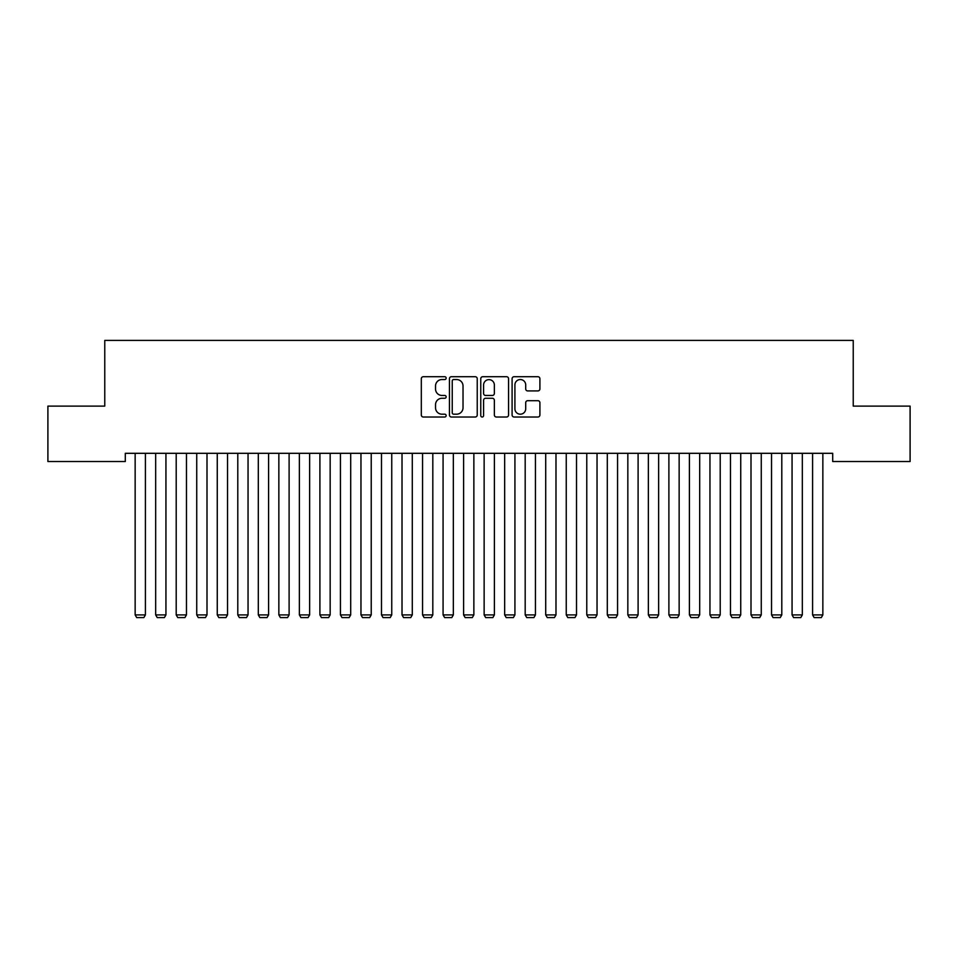 <?xml version="1.0" encoding="UTF-8"?>
<svg xmlns="http://www.w3.org/2000/svg" width="958" height="958" viewBox="0 0 958 958"><rect width="100%" height="100%" fill="white"/><g stroke="black" fill="none" stroke-linecap="round" stroke-linejoin="round"><path stroke-width="1.44" d="M446.153 378.123A1.413 1.413 0 0 0 444.74 376.71L423.34 376.71A2.012 2.012 0 0 0 421.316 378.733L421.316 415.006A2.012 2.012 0 0 0 423.34 417.017L444.74 417.017A1.413 1.413 0 0 0 446.153 415.604A1.413 1.413 0 0 0 444.74 414.191L441.973 414.191A6.443 6.443 0 0 1 435.531 407.749L435.531 404.719A6.443 6.443 0 0 1 441.973 398.277L444.74 398.277A1.413 1.413 0 0 0 446.153 396.863A1.413 1.413 0 0 0 444.74 395.45L441.973 395.45A6.443 6.443 0 0 1 435.531 389.008L435.531 385.978A6.443 6.443 0 0 1 441.973 379.536L444.74 379.536A1.413 1.413 0 0 0 446.153 378.123M537.893 390.924A2.012 2.012 0 0 0 539.905 388.9L539.905 378.733A2.012 2.012 0 0 0 537.893 376.71L514.111 376.71A2.012 2.012 0 0 0 512.099 378.733L512.099 415.006A2.012 2.012 0 0 0 514.111 417.017L537.893 417.017A2.012 2.012 0 0 0 539.905 415.006L539.905 402.707A2.012 2.012 0 0 0 537.893 400.695L527.714 400.695A2.012 2.012 0 0 0 525.702 402.707L525.702 408.803A5.389 5.389 0 0 1 520.314 414.191A5.389 5.389 0 0 1 514.913 408.803L514.913 384.924A5.389 5.389 0 0 1 520.314 379.536A5.389 5.389 0 0 1 525.702 384.924L525.702 388.9A2.012 2.012 0 0 0 527.714 390.924L537.893 390.924M832.706 453.314L125.294 453.314L125.294 461.528L47.9 461.528L47.9 406.108L104.769 406.108L104.769 340.413L853.231 340.413L853.231 406.108L910.1 406.108L910.1 461.528L832.706 461.528L832.706 453.314M477.24 378.733A2.012 2.012 0 0 0 475.216 376.71L451.446 376.71A2.012 2.012 0 0 0 449.434 378.733L449.434 415.006A2.012 2.012 0 0 0 451.446 417.017L475.216 417.017A2.012 2.012 0 0 0 477.24 415.006L477.24 378.733M482.784 376.71L506.554 376.71A2.012 2.012 0 0 1 508.566 378.733L508.566 415.006A2.012 2.012 0 0 1 506.554 417.017L496.376 417.017A2.012 2.012 0 0 1 494.364 415.006L494.364 400.288A2.012 2.012 0 0 0 492.352 398.277L485.598 398.277A2.012 2.012 0 0 0 483.586 400.288L483.586 415.604A1.413 1.413 0 0 1 482.173 417.017A1.413 1.413 0 0 1 480.76 415.604L480.76 378.733A2.012 2.012 0 0 1 482.784 376.71M453.661 379.536A1.413 1.413 0 0 0 452.248 380.949L452.248 412.778A1.413 1.413 0 0 0 453.661 414.191L456.583 414.191A6.443 6.443 0 0 0 463.025 407.749L463.025 385.978A6.443 6.443 0 0 0 456.583 379.536L453.661 379.536M494.364 385.032A5.389 5.389 0 0 0 488.975 379.631A5.389 5.389 0 0 0 483.586 385.032L483.586 393.439A2.012 2.012 0 0 0 485.598 395.45L492.352 395.45A2.012 2.012 0 0 0 494.364 393.439L494.364 385.032M145.412 453.314L145.412 614.916L135.15 614.916L135.15 453.314M145.412 614.916L143.868 617.587L136.683 617.587L135.15 614.916M165.938 453.314L165.938 614.916L155.675 614.916L155.675 453.314M165.938 614.916L164.405 617.587L157.22 617.587L155.675 614.916M186.463 453.314L186.463 614.916L176.2 614.916L176.2 453.314M186.463 614.916L184.93 617.587L177.745 617.587L176.2 614.916M207 453.314L207 614.916L196.737 614.916L196.737 453.314M207 614.916L205.455 617.587L198.27 617.587L196.737 614.916M227.525 453.314L227.525 614.916L217.262 614.916L217.262 453.314M227.525 614.916L225.98 617.587L218.795 617.587L217.262 614.916M248.05 453.314L248.05 614.916L237.788 614.916L237.788 453.314M248.05 614.916L246.517 617.587L239.332 617.587L237.788 614.916M268.587 453.314L268.587 614.916L258.313 614.916L258.313 453.314M268.587 614.916L267.043 617.587L259.858 617.587L258.313 614.916M289.112 453.314L289.112 614.916L278.85 614.916L278.85 453.314M289.112 614.916L287.568 617.587L280.383 617.587L278.85 614.916M309.638 453.314L309.638 614.916L299.375 614.916L299.375 453.314M309.638 614.916L308.105 617.587L300.92 617.587L299.375 614.916M330.163 453.314L330.163 614.916L319.9 614.916L319.9 453.314M330.163 614.916L328.63 617.587L321.445 617.587L319.9 614.916M350.7 453.314L350.7 614.916L340.437 614.916L340.437 453.314M350.7 614.916L349.155 617.587L341.97 617.587L340.437 614.916M371.225 453.314L371.225 614.916L360.962 614.916L360.962 453.314M371.225 614.916L369.68 617.587L362.495 617.587L360.962 614.916M391.75 453.314L391.75 614.916L381.488 614.916L381.488 453.314M391.75 614.916L390.217 617.587L383.032 617.587L381.488 614.916M412.287 453.314L412.287 614.916L402.013 614.916L402.013 453.314M412.287 614.916L410.743 617.587L403.558 617.587L402.013 614.916M432.812 453.314L432.812 614.916L422.55 614.916L422.55 453.314M432.812 614.916L431.268 617.587L424.083 617.587L422.55 614.916M453.338 453.314L453.338 614.916L443.075 614.916L443.075 453.314M453.338 614.916L451.805 617.587L444.62 617.587L443.075 614.916M473.863 453.314L473.863 614.916L463.6 614.916L463.6 453.314M473.863 614.916L472.33 617.587L465.145 617.587L463.6 614.916M494.4 453.314L494.4 614.916L484.137 614.916L484.137 453.314M494.4 614.916L492.855 617.587L485.67 617.587L484.137 614.916M514.925 453.314L514.925 614.916L504.662 614.916L504.662 453.314M514.925 614.916L513.38 617.587L506.195 617.587L504.662 614.916M535.45 453.314L535.45 614.916L525.188 614.916L525.188 453.314M535.45 614.916L533.917 617.587L526.732 617.587L525.188 614.916M555.987 453.314L555.987 614.916L545.713 614.916L545.713 453.314M555.987 614.916L554.442 617.587L547.258 617.587L545.713 614.916M576.512 453.314L576.512 614.916L566.25 614.916L566.25 453.314M576.512 614.916L574.968 617.587L567.783 617.587L566.25 614.916M597.038 453.314L597.038 614.916L586.775 614.916L586.775 453.314M597.038 614.916L595.505 617.587L588.32 617.587L586.775 614.916M617.563 453.314L617.563 614.916L607.3 614.916L607.3 453.314M617.563 614.916L616.03 617.587L608.845 617.587L607.3 614.916M638.1 453.314L638.1 614.916L627.837 614.916L627.837 453.314M638.1 614.916L636.555 617.587L629.37 617.587L627.837 614.916M658.625 453.314L658.625 614.916L648.362 614.916L648.362 453.314M658.625 614.916L657.08 617.587L649.895 617.587L648.362 614.916M679.15 453.314L679.15 614.916L668.888 614.916L668.888 453.314M679.15 614.916L677.617 617.587L670.432 617.587L668.888 614.916M699.687 453.314L699.687 614.916L689.413 614.916L689.413 453.314M699.687 614.916L698.143 617.587L690.957 617.587L689.413 614.916M720.212 453.314L720.212 614.916L709.95 614.916L709.95 453.314M720.212 614.916L718.668 617.587L711.483 617.587L709.95 614.916M740.738 453.314L740.738 614.916L730.475 614.916L730.475 453.314M740.738 614.916L739.205 617.587L732.02 617.587L730.475 614.916M761.263 453.314L761.263 614.916L751 614.916L751 453.314M761.263 614.916L759.73 617.587L752.545 617.587L751 614.916M781.8 453.314L781.8 614.916L771.537 614.916L771.537 453.314M781.8 614.916L780.255 617.587L773.07 617.587L771.537 614.916M802.325 453.314L802.325 614.916L792.062 614.916L792.062 453.314M802.325 614.916L800.78 617.587L793.595 617.587L792.062 614.916M822.85 453.314L822.85 614.916L812.588 614.916L812.588 453.314M822.85 614.916L821.317 617.587L814.132 617.587L812.588 614.916"/></g></svg>
